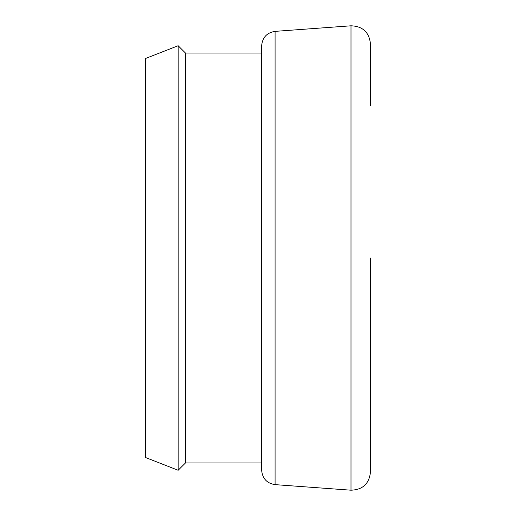 <?xml version="1.0" encoding="UTF-8"?>
<svg xmlns="http://www.w3.org/2000/svg" width="516" height="516" viewBox="0 0 516 516"><rect width="100%" height="100%" fill="white"/><g stroke="black" fill="none" stroke-linecap="round" stroke-linejoin="round"><path stroke-width="0.77" d="M185.444 53.032L261.625 53.032L261.625 258L261.625 45.84C262.418 37.436 266.901 32.611 275.08 31.366L275.08 484.634C266.901 483.389 262.418 478.564 261.625 470.16L261.625 258L261.625 462.968L185.444 462.968L185.444 53.032L178.143 45.731L178.143 470.27L145.538 457.524L145.538 58.476L178.143 45.731M275.08 484.634L350.996 490.2L350.996 25.8C362.696 26.219 369.185 32.25 370.462 43.892L370.462 105.632M370.462 258L370.462 472.108C369.185 483.75 362.696 489.781 350.996 490.2M275.08 31.366L350.996 25.8M185.444 462.968L178.143 470.27"/></g></svg>
